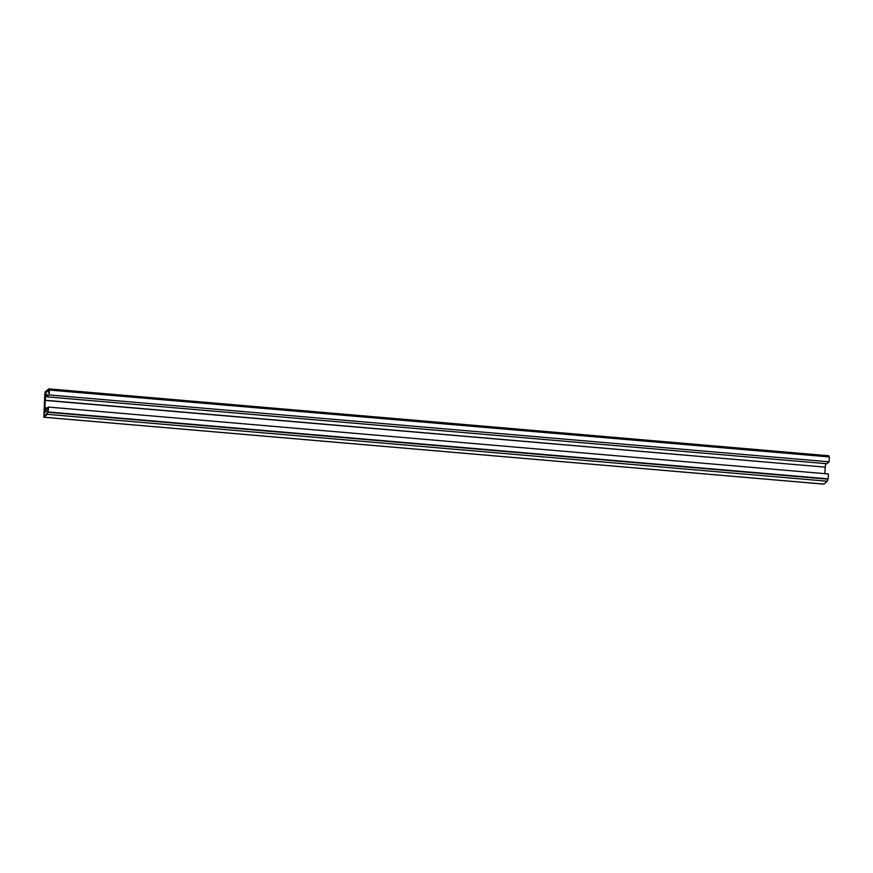 <?xml version="1.0" encoding="UTF-8"?>
<svg xmlns="http://www.w3.org/2000/svg" width="873" height="873" viewBox="0 0 873 873"><rect width="100%" height="100%" fill="white"/><g stroke="black" fill="none" stroke-linecap="round" stroke-linejoin="round"><path stroke-width="1.31" d="M45.058 393.636L48.67 390.056L48.812 393.494L49.357 390.045L49.095 394.945L46.836 396.833L46.978 394.17L45.669 395.262L45.2 400.434L44.73 412.711L46.029 411.62L46.171 408.957L48.441 407.069L48.168 411.958L47.742 409.339L47.426 413.147L43.956 416.05L45.058 393.636L43.934 416.05L47.426 413.147L47.96 409.142L47.36 414.326L43.836 417.239L44.839 393.832L45.276 391.781L48.735 388.889L48.986 390.362L48.812 393.494L48.67 390.056L45.058 393.636M49.095 394.945L829.088 461.828L829.35 456.939L49.357 390.045M829.088 461.828L826.829 463.727L46.836 396.833M46.913 395.371L45.669 395.262M825.585 463.618L825.389 467.164L45.407 400.271M825.389 467.164L45.2 400.434M825.192 467.328L824.843 473.657M47.426 407.909L45.003 407.702M48.168 411.958L828.161 478.851L828.433 473.963L48.441 407.069M823.774 484.1L827.353 481.219L827.79 479.168L47.797 412.274L828.161 478.851M828.99 456.906L828.783 455.761L48.844 388.9M827.353 481.219L47.36 414.326M823.883 484.111L43.89 417.218M823.828 484.133L43.836 417.239M828.783 455.761L48.801 388.867"/></g></svg>
